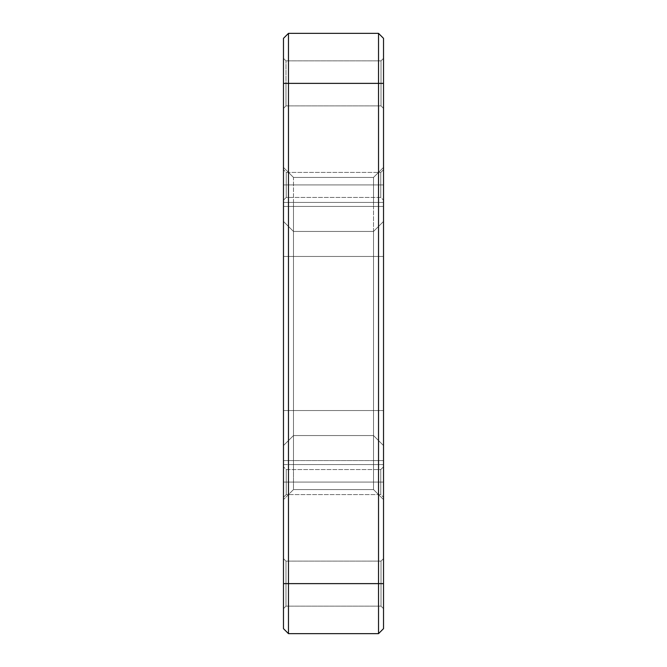 <?xml version="1.0" encoding="UTF-8"?>
<svg xmlns="http://www.w3.org/2000/svg" width="667" height="667" viewBox="0 0 667 667"><rect width="100%" height="100%" fill="white"/><g stroke="black" fill="none" stroke-linecap="round" stroke-linejoin="round"><path stroke-width="0.5" stroke-dasharray="3.33 2.5" d="M381.024 583.625L381.024 561.114L381.024 583.625L285.976 583.625L285.976 561.114L285.976 583.625L381.024 583.625L381.024 561.114L381.024 583.625L381.024 561.114L381.024 583.625L383.525 583.625L383.525 558.612L383.525 583.625L285.976 583.625L285.976 561.114L285.976 583.625L283.475 583.625L285.976 583.625L285.976 561.114L285.976 583.625L381.024 583.625L381.024 561.114L381.024 583.625L285.976 583.625L285.976 561.114L285.976 583.625L283.475 583.625L283.475 558.612L283.475 583.625L285.976 583.625L283.475 583.625L283.475 83.375L285.976 83.375L285.976 60.864L285.976 83.375L381.024 83.375L381.024 60.864L381.024 83.375L383.525 83.375L285.976 83.375L285.976 60.864L285.976 83.375L283.475 83.375L283.475 58.362L283.475 83.375L285.976 83.375L285.976 60.864L285.976 83.375L381.024 83.375L381.024 60.864L381.024 83.375L381.024 60.864L381.024 83.375L383.525 83.375L383.525 58.362L383.525 83.375L285.976 83.375L285.976 60.864L285.976 83.375L283.475 83.375L283.475 38.352L288.478 33.35L378.522 33.35L378.522 83.375L288.478 83.375L288.478 583.625L378.522 583.625L378.522 83.375L288.478 83.375L288.478 33.35L378.522 33.35L383.525 38.352L383.525 83.375L383.525 38.352L378.522 33.35L378.522 83.375L383.525 83.375L383.525 583.625L383.525 83.375L378.522 83.375L378.522 633.65L288.478 633.65L288.478 583.625L383.525 583.625L383.525 608.638L383.525 558.612L383.525 628.648L383.525 583.625L378.522 583.625L378.522 633.65L288.478 633.65L283.475 628.648L283.475 558.612L283.475 608.638L283.475 558.612L283.475 583.625L288.478 583.625L288.478 633.65L283.475 628.648L283.475 583.625L288.478 583.625L288.478 83.375L283.475 83.375L283.475 108.388L283.475 58.362L283.475 583.625L285.976 583.625L285.976 606.136L285.976 583.625L381.024 583.625L381.024 606.136L381.024 583.625L383.525 583.625L381.024 583.625L381.024 606.136L381.024 583.625L285.976 583.625L285.976 606.136L285.976 583.625L283.475 583.625L283.475 608.638L283.475 583.625L285.976 583.625L285.976 606.136L285.976 583.625L381.024 583.625L381.024 606.136L381.024 583.625L383.525 583.625L383.525 608.638L383.525 583.625L381.024 583.625L381.024 606.136L381.024 583.625M381.024 83.375L381.024 60.864L381.024 83.375L283.475 83.375L283.475 38.352L288.478 33.35L288.478 83.375L283.475 83.375L285.976 83.375L285.976 105.886L285.976 83.375L381.024 83.375L381.024 105.886L381.024 83.375L383.525 83.375L381.024 83.375L381.024 105.886L381.024 83.375L285.976 83.375L285.976 105.886L285.976 83.375L283.475 83.375L283.475 108.388L283.475 83.375L285.976 83.375L285.976 105.886L285.976 83.375L381.024 83.375L381.024 105.886L381.024 83.375L383.525 83.375L383.525 108.388L383.525 83.375L381.024 83.375L381.024 105.886L381.024 83.375M380.774 482.074L380.774 469.568L380.774 482.074L286.226 482.074L286.226 469.568L286.226 482.074L380.774 482.074L380.774 469.568L380.774 482.074L380.774 469.568L380.774 482.074L383.525 482.074L383.525 466.817L383.525 482.074L286.226 482.074L286.226 469.568L286.226 482.074L283.475 482.074L286.226 482.074L286.226 469.568L286.226 482.074L380.774 482.074L380.774 469.568L380.774 482.074L286.226 482.074L286.226 469.568L286.226 482.074L283.475 482.074L283.475 466.817L283.475 482.074L286.226 482.074L283.475 482.074L283.475 466.817L283.475 497.332L283.475 466.817L283.475 497.332L283.475 466.817L283.475 482.074L286.226 482.074L286.226 494.581L286.226 482.074L380.774 482.074L380.774 494.581L380.774 482.074L383.525 482.074L383.525 466.817L383.525 497.332L383.525 466.817L383.525 497.332L383.525 466.817L383.525 482.074L380.774 482.074L380.774 494.581L380.774 482.074L286.226 482.074L286.226 494.581L286.226 482.074L283.475 482.074L283.475 497.332L283.475 482.074L286.226 482.074L286.226 494.581L286.226 482.074L380.774 482.074L380.774 494.581L380.774 482.074L383.525 482.074L383.525 497.332L383.525 482.074L380.774 482.074L380.774 494.581L380.774 482.074M380.774 184.926L380.774 172.419L380.774 184.926L286.226 184.926L286.226 172.419L286.226 184.926L380.774 184.926L380.774 172.419L380.774 184.926L380.774 172.419L380.774 184.926L383.525 184.926L383.525 169.668L383.525 184.926L286.226 184.926L286.226 172.419L286.226 184.926L283.475 184.926L286.226 184.926L286.226 172.419L286.226 184.926L380.774 184.926L380.774 172.419L380.774 184.926L286.226 184.926L286.226 172.419L286.226 184.926L283.475 184.926L283.475 169.668L283.475 184.926L286.226 184.926L283.475 184.926L283.475 169.668L283.475 200.183L283.475 169.668L283.475 200.183L283.475 169.668L283.475 184.926L286.226 184.926L286.226 197.432L286.226 184.926L380.774 184.926L380.774 197.432L380.774 184.926L383.525 184.926L383.525 169.668L383.525 200.183L383.525 169.668L383.525 200.183L383.525 169.668L383.525 184.926L380.774 184.926L380.774 197.432L380.774 184.926L286.226 184.926L286.226 197.432L286.226 184.926L283.475 184.926L283.475 200.183L283.475 184.926L286.226 184.926L286.226 197.432L286.226 184.926L380.774 184.926L380.774 197.432L380.774 184.926L383.525 184.926L383.525 200.183L383.525 184.926L380.774 184.926L380.774 197.432L380.774 184.926M383.525 464.566L383.525 167.417L383.525 464.566L383.525 460.563L293.48 460.563L293.48 435.551L373.52 435.551L373.52 410.538L293.48 410.538L293.48 256.462L373.52 256.462L373.52 231.449L293.48 231.449L293.48 177.422L373.52 177.422L373.52 202.435L293.48 202.435L373.52 202.435L373.52 177.422L293.48 177.422L373.52 177.422L293.48 177.422L293.48 202.435L373.52 202.435L373.52 206.436L293.48 206.436L373.52 206.436L373.52 231.449L293.48 231.449L373.52 231.449L293.48 231.449L293.48 256.462L373.52 256.462L373.52 410.538L293.48 410.538L293.48 435.551L373.52 435.551L293.48 435.551L373.52 435.551L373.52 464.566L293.48 464.566L293.48 460.563L373.52 460.563L293.48 460.563L293.48 489.578L373.52 489.578L373.52 464.566L293.48 464.566L373.52 464.566L373.52 489.578L293.48 489.578L373.52 489.578L293.48 489.578L293.48 464.566L373.52 464.566L373.52 435.551L293.48 435.551L293.48 460.563L373.52 460.563L373.52 435.551L293.48 435.551L373.52 435.551L293.48 435.551L293.48 410.538L373.52 410.538L373.52 435.551L383.525 445.556L383.525 221.444L373.52 231.449L373.52 256.462L293.48 256.462L293.48 410.538L373.52 410.538L373.52 256.462L293.48 256.462L293.48 231.449L373.52 231.449L293.48 231.449L373.52 231.449L373.52 206.436L293.48 206.436L293.48 231.449L373.52 231.449L373.52 202.435L293.48 202.435L293.48 206.436L383.525 206.436L383.525 167.417L373.52 177.422L383.525 167.417L373.52 177.422L373.52 202.435L383.525 202.435L373.52 202.435L373.52 177.422L383.525 167.417L383.525 202.435L373.52 202.435L373.52 206.436L373.52 202.435L383.525 202.435L383.525 206.436L373.52 206.436L383.525 206.436L383.525 221.444L383.525 206.436L373.52 206.436L373.52 231.449L383.525 221.444L373.52 231.449L383.525 221.444L373.52 231.449L383.525 221.444L373.52 231.449L373.52 256.462L383.525 256.462L373.52 256.462L373.52 231.449L383.525 221.444L383.525 256.462L373.52 256.462L373.52 410.538L383.525 410.538L373.52 410.538L373.52 256.462L383.525 256.462L383.525 410.538L373.52 410.538L373.52 435.551L373.52 410.538L383.525 410.538L383.525 445.556L373.52 435.551L383.525 445.556L373.52 435.551L383.525 445.556L373.52 435.551L383.525 445.556L383.525 460.563L383.525 445.556L373.52 435.551L373.52 460.563L383.525 460.563L373.52 460.563L373.52 464.566L383.525 464.566L373.52 464.566L373.52 460.563L383.525 460.563L383.525 464.566L373.52 464.566L373.52 489.578L383.525 499.583L383.525 464.566L383.525 499.583L373.52 489.578L373.52 464.566L383.525 464.566M283.475 167.417L283.475 499.583L283.475 167.417L293.48 177.422L293.48 202.435L283.475 202.435L283.475 221.444L293.48 231.449L293.48 256.462L283.475 256.462L283.475 410.538L293.48 410.538L293.48 435.551L283.475 445.556L283.475 464.566L293.48 464.566L293.48 460.563L283.475 460.563L293.48 460.563L293.48 435.551L283.475 445.556L293.48 435.551L283.475 445.556L283.475 410.538L293.48 410.538L293.48 256.462L283.475 256.462L283.475 221.444L293.48 231.449L283.475 221.444L293.48 231.449L293.48 206.436L283.475 206.436L293.48 206.436L293.48 202.435L283.475 202.435L283.475 167.417L293.48 177.422L283.475 167.417L283.475 202.435L293.48 202.435L293.48 177.422L283.475 167.417M283.475 184.926L283.475 200.183L283.475 184.926M286.226 184.926L286.226 197.432L286.226 184.926M383.525 184.926L383.525 200.183L383.525 184.926M283.475 482.074L283.475 497.332L283.475 482.074M286.226 482.074L286.226 494.581L286.226 482.074M383.525 482.074L383.525 497.332L383.525 482.074M378.522 633.65L383.525 628.648L378.522 633.65M283.475 464.566L293.48 464.566L293.48 489.578L283.475 499.583L283.475 464.566L283.475 499.583L293.48 489.578L283.475 499.583L293.48 489.578L293.48 464.566L283.475 464.566L283.475 460.563L293.48 460.563L293.48 464.566L283.475 464.566M293.48 435.551L293.48 460.563L283.475 460.563L283.475 445.556L293.48 435.551L283.475 445.556L293.48 435.551L293.48 410.538L283.475 410.538L283.475 445.556L293.48 435.551M293.48 410.538L283.475 410.538L283.475 256.462L293.48 256.462L293.48 410.538M283.475 256.462L293.48 256.462L293.48 231.449L283.475 221.444L283.475 256.462M293.48 231.449L283.475 221.444L293.48 231.449L283.475 221.444L283.475 206.436L293.48 206.436L293.48 231.449M283.475 202.435L293.48 202.435L293.48 206.436L283.475 206.436L283.475 202.435M373.52 489.578L383.525 499.583L373.52 489.578M283.475 83.375L283.475 108.388L283.475 83.375M285.976 83.375L285.976 105.886L285.976 83.375M383.525 83.375L383.525 108.388L383.525 83.375M283.475 583.625L283.475 608.638L283.475 583.625M285.976 583.625L285.976 606.136L285.976 583.625M383.525 583.625L383.525 608.638L383.525 583.625M381.024 561.114L383.525 558.612L381.024 561.114L285.976 561.114L283.475 558.612L285.976 561.114L381.024 561.114M381.024 60.864L383.525 58.362L381.024 60.864L285.976 60.864L283.475 58.362L285.976 60.864L381.024 60.864M380.774 469.568L383.525 466.817L380.774 469.568L286.226 469.568L283.475 466.817L286.226 469.568L380.774 469.568M380.774 172.419L383.525 169.668L380.774 172.419L286.226 172.419L283.475 169.668L286.226 172.419L380.774 172.419M286.226 197.432L283.475 200.183L286.226 197.432L380.774 197.432L383.525 200.183L380.774 197.432L286.226 197.432M286.226 494.581L283.475 497.332L286.226 494.581L380.774 494.581L383.525 497.332L380.774 494.581L286.226 494.581M285.976 105.886L283.475 108.388L285.976 105.886L381.024 105.886L383.525 108.388L381.024 105.886L285.976 105.886M285.976 606.136L283.475 608.638L285.976 606.136L381.024 606.136L383.525 608.638L381.024 606.136L285.976 606.136"/><path stroke-width="1" d="M383.525 38.352L383.525 628.648L378.522 633.65L378.522 583.625L288.478 583.625L288.478 83.375L378.522 83.375L378.522 583.625L288.478 583.625L288.478 633.65L378.522 633.65L383.525 628.648L383.525 583.625L378.522 583.625L378.522 633.65L288.478 633.65L288.478 583.625L283.475 583.625L283.475 628.648L288.478 633.65L283.475 628.648L283.475 83.375L283.475 583.625L288.478 583.625L288.478 83.375L378.522 83.375L378.522 33.35L288.478 33.35L288.478 83.375L288.478 33.35L283.475 38.352L283.475 83.375L288.478 83.375L283.475 83.375L283.475 38.352L288.478 33.35L378.522 33.35L378.522 583.625L383.525 583.625L383.525 83.375L378.522 83.375L383.525 83.375L383.525 38.352L378.522 33.35L383.525 38.352"/></g></svg>
